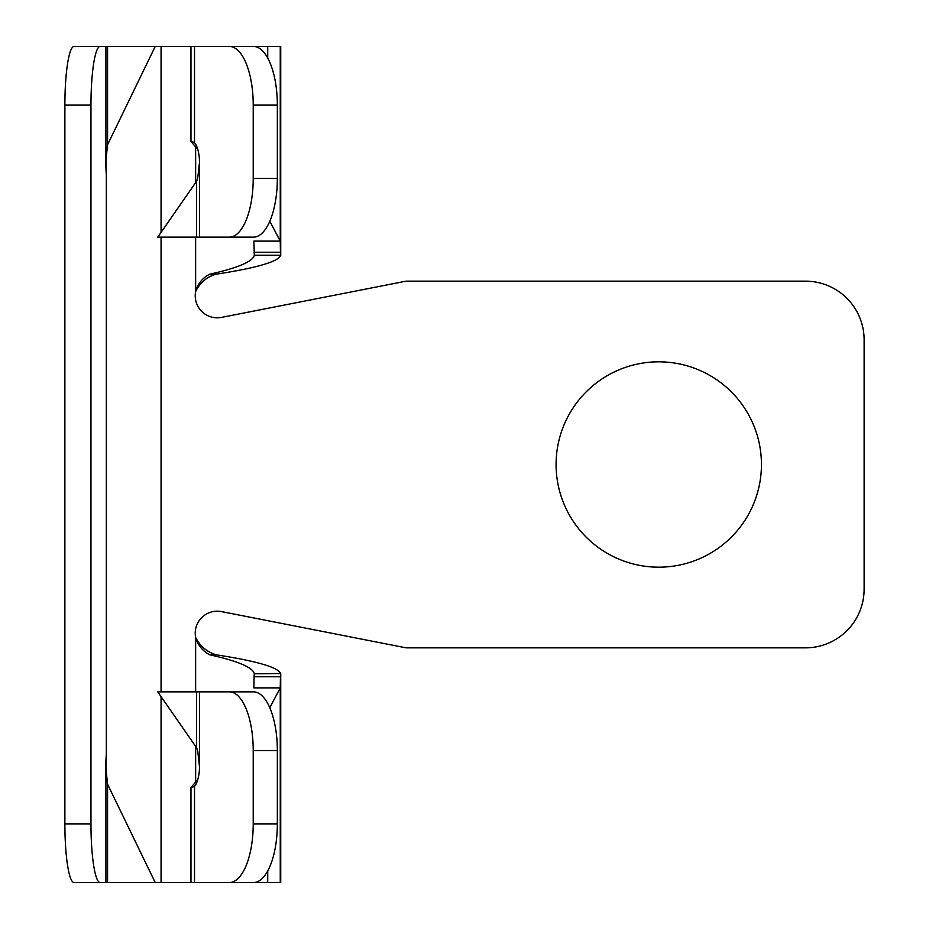 <?xml version="1.0" encoding="UTF-8"?>
<svg xmlns="http://www.w3.org/2000/svg" width="929" height="929" viewBox="0 0 929 929"><rect width="100%" height="100%" fill="white"/><g stroke="black" fill="none" stroke-linecap="round" stroke-linejoin="round"><path stroke-width="1.39" d="M556.088 464.5A102.678 102.678 0 0 1 658.766 361.822A102.678 102.678 0 0 1 761.443 464.5A102.678 102.678 0 0 1 658.766 567.178A102.678 102.678 0 0 1 556.088 464.5M105.906 160.845L105.906 46.45L107.567 46.45L107.567 144.761L105.906 160.845A22.006 3.437 -90 0 0 106.324 174.652L106.324 754.348A22.006 3.437 -90 0 0 105.906 768.155L107.567 784.239L107.567 882.55L105.906 882.55L105.906 768.155M161.065 696.622L161.065 882.55L190.968 882.55L190.968 787.525L197.761 779.652M197.761 149.348L190.968 141.487L190.968 46.45L161.065 46.45L161.065 232.378M195.647 691.861L195.647 637.422A22.006 22.006 0 0 1 221.485 611.596L406.136 647.85L805.443 647.85A58.678 58.678 0 0 0 864.121 589.183L864.121 339.817A58.678 58.678 0 0 0 805.443 281.15L406.136 281.15L221.485 317.404A22.006 22.006 0 0 1 195.647 291.578L195.647 237.139M209.675 654.782L215.992 654.782C206.726 651.833 199.944 646.05 195.647 637.422C197.9 645.19 202.58 650.974 209.675 654.782C238.021 661.111 252.897 667.452 254.314 673.78L254.325 673.537M217.374 882.55L195.647 882.55M161.065 882.55L155.224 882.55L107.567 784.239M221.857 882.55L280.732 882.55L280.732 673.537L254.314 673.78L254.047 676.753L280.453 676.753L280.256 687.878L253.861 687.878L254.047 676.753M190.968 882.55L253.478 882.55A58.678 23.864 -90 0 0 277.341 823.872L253.222 823.872L253.222 750.539A58.678 23.864 -90 0 0 229.358 691.861L199.491 691.861L199.491 766.669A22.006 8.953 90 0 1 194.521 786.375L191.177 787.653M107.567 144.761L155.224 46.45L161.065 46.45M195.647 46.45L217.374 46.45M191.281 141.254L194.521 142.625A22.006 8.953 90 0 1 199.491 162.331L199.491 237.139L229.358 237.139A58.678 23.864 -90 0 0 253.222 178.461L253.222 105.128A58.678 23.864 -90 0 0 229.358 46.45L190.968 46.45M229.358 46.45L253.478 46.45A58.678 23.864 -90 0 1 277.341 105.128L277.341 178.461L253.222 178.461M221.857 46.45L267.726 46.45L267.726 58.039M254.325 255.463L253.861 241.122L280.256 241.122L280.256 46.45L267.726 46.45M280.256 46.45L280.732 255.463L280.732 46.45M254.047 252.247L280.453 252.247L280.721 255.22L254.314 255.22C252.897 261.548 238.021 267.889 209.675 274.218C202.534 277.852 197.865 283.635 195.647 291.578C199.944 282.706 206.726 276.923 215.992 274.218L209.675 274.218M215.992 654.782C257.112 661.123 278.688 667.463 280.721 673.78L280.453 676.753M105.952 159.649L106.185 173.003M106.185 755.997L105.952 769.351M280.721 255.22C278.63 261.56 257.054 267.9 215.992 274.218M269.805 221.265L280.256 241.122L280.453 252.247M280.256 882.55L280.256 687.878L269.816 707.712M105.906 46.45L100.135 46.45A58.678 9.174 90 0 0 90.961 105.128L90.961 823.872A58.678 9.174 90 0 0 100.135 882.55L105.906 882.55M100.135 46.45L74.065 46.45A58.678 9.174 90 0 0 64.879 105.128L64.879 823.872A58.678 9.174 90 0 0 74.065 882.55L100.135 882.55M107.567 882.55L155.224 882.55M155.224 46.45L107.567 46.45M195.822 782.23L196.867 782.23M229.358 882.55A58.678 23.864 -90 0 0 253.222 823.872M195.822 146.77L196.867 146.77M199.491 766.669L197.761 751.108L196.634 747.822L196.634 691.861L199.491 691.861M253.222 750.539L277.341 750.539A58.678 23.864 -90 0 0 253.478 691.861L229.358 691.861M196.634 691.861L157.756 691.861L196.634 747.822M277.341 750.539L277.341 823.872M229.358 237.139L253.478 237.139A58.678 23.864 -90 0 0 277.341 178.461M199.491 237.139L196.634 237.139L196.634 181.178L197.761 177.892L199.491 162.331M196.634 181.178L157.756 237.139L196.634 237.139M195.647 182.595L195.647 146.619M161.065 237.139L161.065 691.861M195.647 782.404L195.647 746.405M280.721 673.78L280.721 882.55M106.324 174.652L106.324 754.348M267.726 870.961L267.726 882.55M194.521 882.55L194.521 786.375M90.961 823.872L64.879 823.872M90.961 105.128L64.879 105.128M194.521 142.625L194.521 46.45M253.222 105.128L277.341 105.128"/></g></svg>
